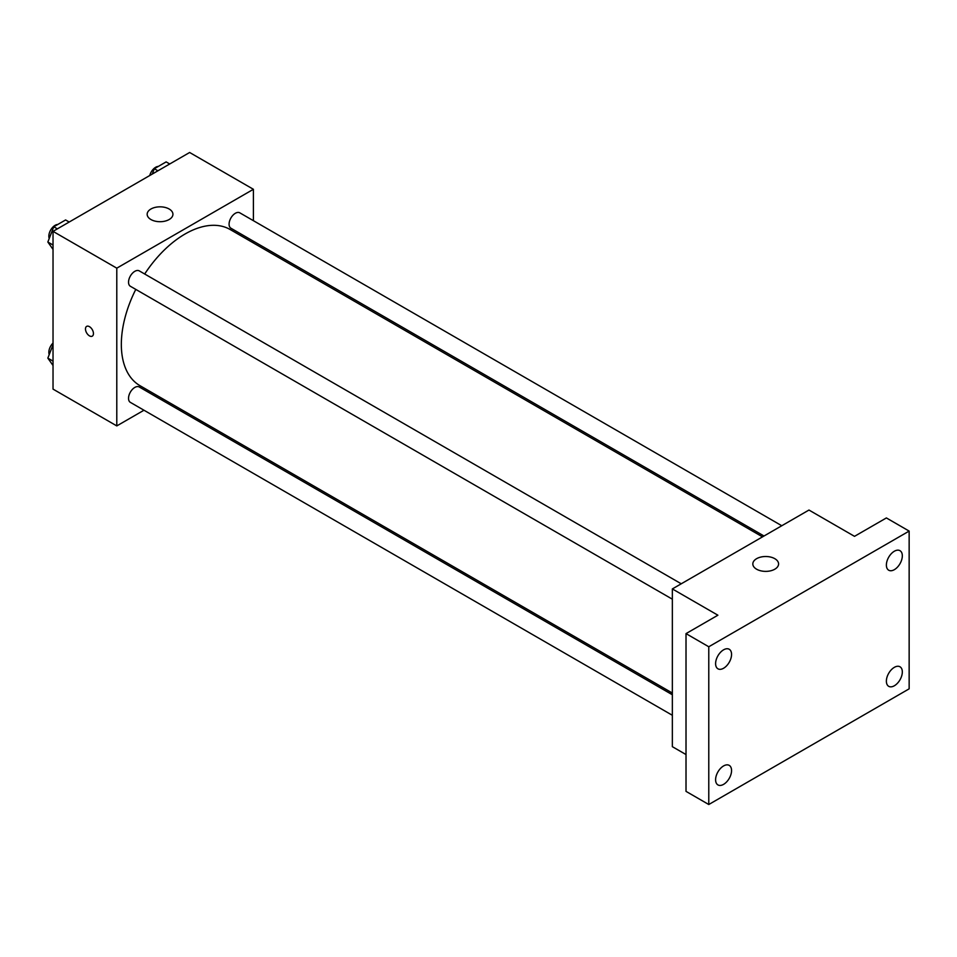<?xml version="1.0" encoding="UTF-8"?>
<svg xmlns="http://www.w3.org/2000/svg" width="957" height="957" viewBox="0 0 957 957"><rect width="100%" height="100%" fill="white"/><g stroke="black" fill="none" stroke-linecap="round" stroke-linejoin="round"><path stroke-width="1.44" d="M143.969 410.23L116.79 425.913L53.03 389.116L53.03 231.367L189.642 152.486L253.402 189.295L253.402 220.684M163.24 399.093L161.745 399.966M135.786 289.397A90.161 52.049 120 0 0 121.336 344.412A90.161 52.049 120 0 0 140.009 385.695L672.352 693.035M762.514 536.865L230.17 229.524A90.161 52.049 120 0 0 144.674 274.013M253.402 241.2L253.402 242.934M116.79 425.913L116.79 268.163L253.402 189.295M781.785 525.74L239.812 212.837A8.888 5.132 120 0 0 232.958 215.217A8.888 5.132 120 0 0 229.082 224.153A8.888 5.132 120 0 0 230.924 228.221L764.009 536.004M672.352 694.758L139.267 386.987A8.888 5.132 120 0 0 132.413 389.367A8.888 5.132 120 0 0 128.537 398.315A8.888 5.132 120 0 0 130.379 402.383L672.352 715.286M672.352 599.19L130.379 286.275A8.888 5.132 -60 0 1 130.379 276.011A8.888 5.132 -60 0 1 139.267 270.879L681.24 583.794M116.79 268.163L53.03 231.367M150.943 219.536A12.884 7.441 180 0 1 147.163 214.272A12.884 7.441 180 0 1 160.046 206.832A12.884 7.441 180 0 1 172.93 214.272A12.884 7.441 180 0 1 164.975 221.139A12.884 7.441 180 0 1 150.943 219.536M93.451 333.574A5.634 3.254 60 0 1 92.279 336.146A5.634 3.254 60 0 1 86.644 332.892A5.634 3.254 60 0 1 86.644 326.385A5.634 3.254 60 0 1 90.987 327.904A5.634 3.254 60 0 1 93.451 333.574M92.279 336.146A5.634 3.254 60 0 1 86.644 332.892A5.634 3.254 60 0 1 86.644 326.385M686.013 754.559L672.352 746.675L672.352 588.926L808.964 510.045L854.505 536.339L886.385 517.94L909.15 531.087L909.15 688.837L708.778 804.514L686.013 791.367L686.013 633.618L717.894 615.207L672.352 588.926M708.778 804.514L708.778 646.765L686.013 633.618M708.778 646.765L909.15 531.087M756.592 569.2A12.884 7.441 180 0 1 752.824 563.948A12.884 7.441 180 0 1 765.708 556.507A12.884 7.441 180 0 1 778.579 563.948A12.884 7.441 180 0 1 770.636 570.815A12.884 7.441 180 0 1 756.592 569.2M894.352 569.666A11.281 6.52 -60 0 1 888.706 570.216A11.281 6.52 -60 0 1 886.983 561.185A11.281 6.52 -60 0 1 894.352 551.232A11.281 6.52 -60 0 1 899.987 550.682A11.281 6.52 -60 0 1 901.721 559.713A11.281 6.52 -60 0 1 894.352 569.666M723.588 668.249A11.281 6.52 -60 0 1 717.941 668.811A11.281 6.52 -60 0 1 716.207 659.768A11.281 6.52 -60 0 1 723.588 649.827A11.281 6.52 -60 0 1 729.222 649.265A11.281 6.52 -60 0 1 730.957 658.308A11.281 6.52 -60 0 1 723.588 668.249M723.588 784.357A11.281 6.52 -60 0 1 717.941 784.919A11.281 6.52 -60 0 1 716.207 775.876A11.281 6.52 -60 0 1 723.588 765.935A11.281 6.52 -60 0 1 729.222 765.373A11.281 6.52 -60 0 1 730.957 774.416A11.281 6.52 -60 0 1 723.588 784.357M894.352 685.762A11.281 6.52 -60 0 1 888.706 686.325A11.281 6.52 -60 0 1 886.983 677.281A11.281 6.52 -60 0 1 894.352 667.34A11.281 6.52 -60 0 1 899.987 666.778A11.281 6.52 -60 0 1 901.721 675.821A11.281 6.52 -60 0 1 894.352 685.762M53.03 249.406L47.85 242.025L53.771 226.785L65.602 219.954L69.191 222.036M53.03 245.028L47.85 242.025M57.36 228.867L53.771 226.785M57.791 224.464A8.888 5.132 120 0 0 48.843 236.2A8.888 5.132 120 0 0 49.226 238.484M152.235 174.09L154.316 168.731L166.147 161.9L169.748 163.982M157.917 170.813L154.316 168.731M158.336 166.41A8.888 5.132 120 0 0 149.747 175.526M53.03 365.502L47.85 358.133L53.03 344.783M53.03 361.124L47.85 358.133M53.03 343.049A8.888 5.132 120 0 0 48.843 352.308A8.888 5.132 120 0 0 49.226 354.58"/></g></svg>
